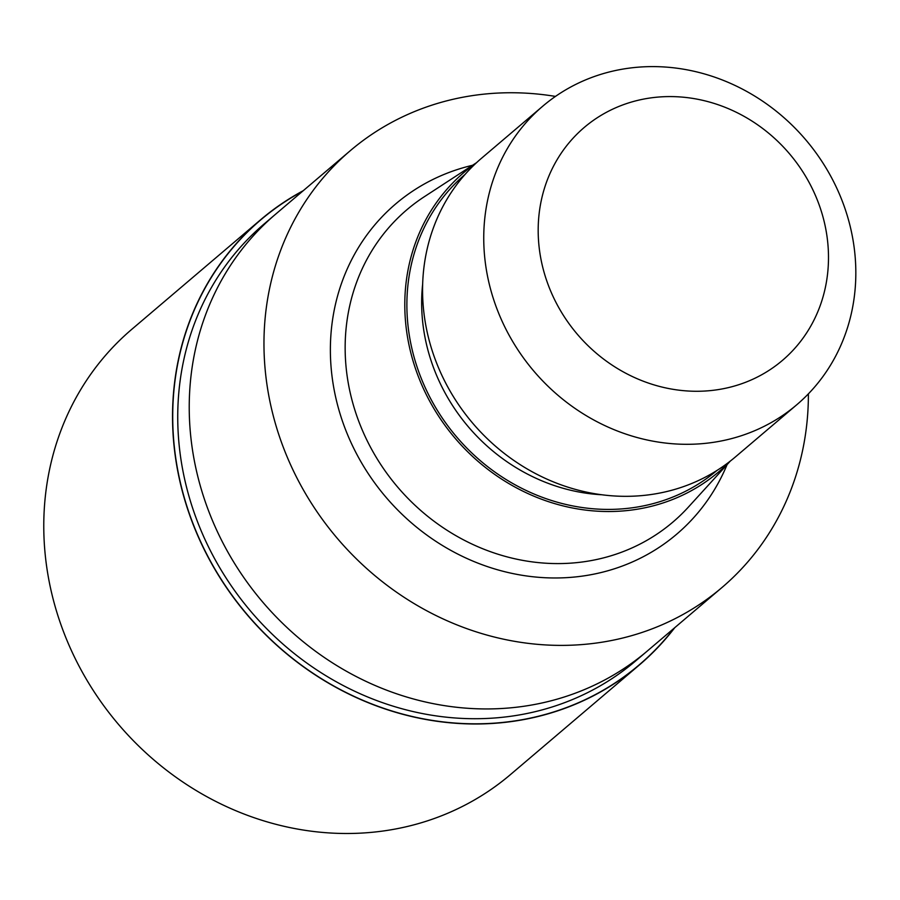 <?xml version="1.0" encoding="UTF-8"?>
<svg xmlns="http://www.w3.org/2000/svg" width="900" height="900" viewBox="0 0 900 900"><rect width="100%" height="100%" fill="white"/><g stroke="black" fill="none" stroke-linecap="round" stroke-linejoin="round"><path stroke-width="1.35" d="M674.145 628.2A292.072 265.995 -130.4 0 1 462.713 723.521A292.072 265.995 -130.4 0 1 185.366 501.345A292.072 265.995 -130.4 0 1 302.58 191.261A292.072 265.984 -130.4 0 0 185.366 501.356A292.072 265.984 -130.4 0 0 462.713 723.521A292.072 265.984 -130.4 0 0 674.134 628.2M473.985 708.649A286.785 261.169 -130.4 0 0 647.235 651.082A286.785 261.169 -130.4 0 1 473.985 708.649A286.785 261.169 -130.4 0 1 210.578 515.97A286.785 261.169 -130.4 0 1 275.67 214.144L350.392 150.604A286.785 261.169 -130.4 0 1 523.642 93.038A286.785 261.169 -130.4 0 1 555.457 96.413M646.515 651.69L635.738 660.859A286.785 261.169 -130.4 0 1 462.488 718.425A286.785 261.169 -130.4 0 1 199.08 525.746A286.785 261.169 -130.4 0 1 264.173 223.931L274.95 214.751M730.305 461.081L688.298 507.184A205.132 186.806 -130.4 0 1 672.75 522.202A205.132 186.806 -130.4 0 1 548.82 563.377A205.132 186.806 -130.4 0 1 360.416 425.554A205.132 186.806 -130.4 0 1 406.969 209.678A205.132 186.806 -130.4 0 1 424.305 196.74L476.55 162.675M729.9 461.407A196.549 178.999 -130.4 0 1 599.951 511.324A196.549 178.999 -130.4 0 1 416.475 371.475A196.549 178.999 -130.4 0 1 476.168 163.035M796.759 404.764L735.581 456.784A195.998 178.493 -130.4 0 1 617.175 496.125A195.998 178.493 -130.4 0 1 437.152 364.433A195.998 178.493 -130.4 0 1 481.635 158.164L542.812 106.144A195.998 178.493 -130.4 0 1 661.219 66.803A195.998 178.493 -130.4 0 1 841.241 198.484A195.998 178.493 -130.4 0 1 796.759 404.764A195.998 178.493 -130.4 0 1 678.352 444.105A195.998 178.493 -130.4 0 1 498.33 312.412A195.998 178.493 -130.4 0 1 542.812 106.144M676.654 96.739A152.921 139.264 -130.4 0 1 828.337 250.718A152.921 139.264 -130.4 0 1 690.019 391.118A152.921 139.264 -130.4 0 1 538.335 237.127A152.921 139.264 -130.4 0 1 676.654 96.739M808.391 393.84A286.785 261.169 -130.4 0 1 721.957 587.531A286.785 261.169 -130.4 0 1 548.707 645.097A286.785 261.169 -130.4 0 1 285.311 452.419A286.785 261.169 -130.4 0 1 350.392 150.604M674.798 627.637A292.264 266.153 -130.4 0 1 639.281 665.033A292.264 266.153 -130.4 0 1 462.724 723.69A292.264 266.153 -130.4 0 1 194.287 527.332A292.264 266.153 -130.4 0 1 260.629 219.746A292.264 266.153 -130.4 0 1 303.233 190.699M639.281 665.033L510.525 774.529A292.264 266.164 -130.4 0 1 333.956 833.197A292.264 266.164 -130.4 0 1 65.52 636.829A292.264 266.164 -130.4 0 1 131.861 329.254L260.629 219.746M727.087 464.614A216.821 197.46 -130.4 0 1 545.659 577.755A216.821 197.46 -130.4 0 1 333.709 387.428A216.821 197.46 -130.4 0 1 472.545 165.285M716.94 470.475A194.355 176.996 -130.4 0 1 599.861 509.209A194.355 176.996 -130.4 0 1 421.436 378.844A194.355 176.996 -130.4 0 1 465.12 174.364M601.852 494.764A182.666 166.354 -130.4 0 1 422.662 284.051M647.235 651.082L721.957 587.531"/></g></svg>

